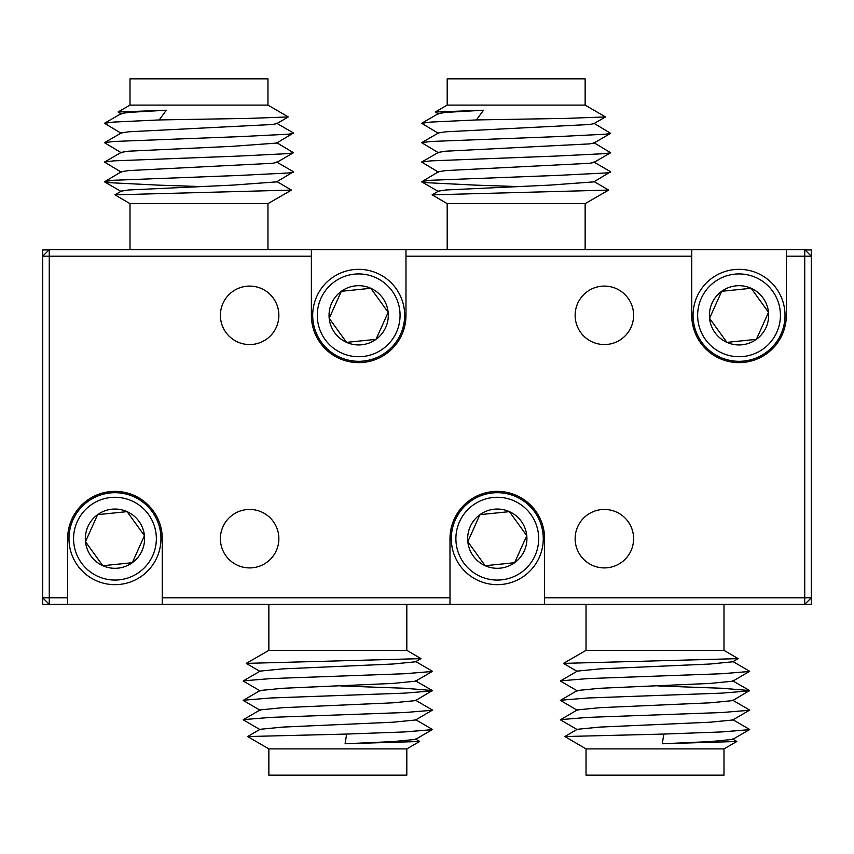 <?xml version="1.0" encoding="UTF-8"?>
<svg xmlns="http://www.w3.org/2000/svg" width="854" height="854" viewBox="0 0 854 854"><rect width="100%" height="100%" fill="white"/><g stroke="black" fill="none" stroke-linecap="round" stroke-linejoin="round"><path stroke-width="1.28" d="M447.186 105.106L447.186 78.835L585.139 78.835L585.139 105.106L447.186 105.106L435.252 112.002L438.497 113.977M585.139 105.106L605.475 116.945L566.021 118.396L476.415 119.934L483.471 110.241L435.252 112.002M585.139 249.635L585.139 203.647L447.186 203.647L432.103 194.829L608.624 190.09L593.829 181.432M483.471 110.241L445.905 112.386L438.497 113.539L421.662 123.275L438.497 133.384M605.475 116.945L593.829 123.681L589.559 124.503L445.905 131.783L438.497 132.936L421.662 142.671L438.497 152.781M593.829 123.232L610.663 133.341L593.829 143.077L589.559 143.899L445.905 151.179L438.497 152.332L421.662 162.068L438.497 172.177M593.829 142.639L610.663 152.738L593.829 162.473L589.559 163.295L445.905 170.576L438.497 171.729L421.662 181.838L426.925 182.703L475.39 185.126L513.211 186.407M593.829 162.036L610.663 171.771L593.829 181.87L549.709 185.126L445.905 189.972L438.497 191.125L432.103 194.829M476.415 119.934L430.736 122.079L421.662 123.275M610.663 133.341L605.401 134.206L556.947 136.629L430.736 141.476L421.662 142.671M610.663 152.738L605.401 153.603L556.947 156.026L430.736 160.872L421.662 162.068M610.663 172.134L605.401 172.999L556.947 175.422L430.736 180.269L421.662 181.464M130 105.106L130 78.835L267.964 78.835L267.964 105.106L130 105.106L118.065 112.002L121.311 113.977M267.964 105.106L288.289 116.945L248.845 118.396L159.228 119.934L166.284 110.241L118.065 112.002M267.964 249.635L267.964 203.647L130 203.647L114.916 194.829L291.449 190.09L276.643 181.432M166.284 110.241L128.719 112.386L121.321 113.539L104.487 123.275L121.311 133.384M288.289 116.945L276.653 123.681L272.383 124.503L128.719 131.783L121.321 132.936L104.487 142.671L121.311 152.781M276.643 123.232L293.477 132.978L276.653 143.077L232.523 146.322L128.719 151.179L121.321 152.332L104.487 162.068L121.311 172.177M276.643 142.639L293.477 152.738L276.653 162.473L272.383 163.295L128.719 170.576L121.321 171.729L104.487 181.838L109.75 182.703L158.203 185.126L196.025 186.407M276.643 162.036L293.477 171.771L276.653 181.87L232.523 185.126L128.719 189.972L121.321 191.125L114.916 194.829M159.228 119.934L113.561 122.079L104.487 123.275M293.477 133.341L288.214 134.206L239.76 136.629L113.561 141.476L104.487 142.671M293.477 152.738L288.214 153.603L239.76 156.026L113.561 160.872L104.487 162.068M293.477 172.134L288.214 172.999L239.76 175.422L113.561 180.269L104.487 181.464M723.989 748.894L723.989 775.165L586.036 775.165L586.036 748.894L723.989 748.894L736.831 741.475L732.7 738.998M586.036 748.894L564.804 736.543L663.846 734.066L662.277 743.759L736.831 741.475M586.036 604.365L586.036 650.353L723.989 650.353L738.176 658.637L563.459 663.387L577.336 671.5M662.277 743.759L710.069 741.614L732.7 739.393L749.673 729.497L732.7 719.602M564.804 736.543L577.336 729.295L599.967 727.074L710.069 722.217L732.7 719.997L749.673 710.101L732.7 700.205M577.336 729.69L560.363 719.794L577.336 709.898L599.967 707.678L710.069 702.821L732.7 700.6L749.534 690.534L721.95 688.271L657.975 685.943M577.336 710.293L560.363 700.397L577.336 690.502L599.967 688.271L710.069 683.424L732.7 681.204L749.673 671.297L732.7 661.402M577.336 690.897L560.363 681.001L577.336 671.105L599.967 668.874L710.069 664.028L732.7 661.797L738.176 658.637M663.846 734.066L721.95 731.921L749.534 729.658M560.502 719.634L588.086 717.371L721.95 712.524L749.534 710.261M560.502 700.237L588.086 697.974L721.95 693.128L749.534 690.865M560.502 680.841L588.086 678.578L721.95 673.731L749.534 671.468M406.814 748.894L406.814 775.165L268.861 775.165L268.861 748.894L406.814 748.894L419.656 741.475L415.524 738.998M268.861 748.894L247.617 736.543L346.66 734.066L345.091 743.759L419.656 741.475M268.861 604.365L268.861 650.353L406.814 650.353L420.99 658.637L246.272 663.387L260.15 671.5M345.091 743.759L392.893 741.614L415.524 739.393L432.487 729.497L415.524 719.602M247.617 736.543L260.15 729.295L282.781 727.074L392.893 722.217L415.524 719.997L432.487 710.101L415.524 700.205M260.15 729.69L243.176 719.794L260.15 709.898L282.781 707.678L392.893 702.821L415.524 700.6L432.348 690.534L404.764 688.271L340.789 685.943M260.15 710.293L243.176 700.397L260.15 690.502L282.781 688.271L392.893 683.424L415.524 681.204L432.487 671.297L415.524 661.402M260.15 690.897L243.176 681.001L260.15 671.105L282.781 668.874L392.893 664.028L415.524 661.797L420.99 658.637M346.66 734.066L404.764 731.921L432.348 729.658M243.315 719.634L270.899 717.371L404.764 712.524L432.348 710.261M243.315 700.237L270.899 697.974L404.764 693.128L432.348 690.865M243.315 680.841L270.899 678.578L404.764 673.731L432.348 671.468M249.635 344.557A29.228 29.228 0 0 0 278.863 315.318A29.228 29.228 0 0 0 249.635 286.09A29.228 29.228 0 0 0 220.396 315.318A29.228 29.228 0 0 0 249.635 344.557M249.635 567.91A29.228 29.228 0 0 0 278.863 538.682A29.228 29.228 0 0 0 249.635 509.443A29.228 29.228 0 0 0 220.396 538.682A29.228 29.228 0 0 0 249.635 567.91M604.365 344.557A29.228 29.228 0 0 0 633.604 315.318A29.228 29.228 0 0 0 604.365 286.09A29.228 29.228 0 0 0 575.137 315.318A29.228 29.228 0 0 0 604.365 344.557M604.365 567.91A29.228 29.228 0 0 0 633.604 538.682A29.228 29.228 0 0 0 604.365 509.443A29.228 29.228 0 0 0 575.137 538.682A29.228 29.228 0 0 0 604.365 567.91M497.295 491.381A47.301 47.301 0 0 0 449.994 538.682L449.994 604.365L544.585 604.365L544.585 538.682A47.301 47.301 0 0 0 497.295 491.381M114.959 491.381A47.301 47.301 0 0 0 67.658 538.682L67.658 604.365L162.26 604.365L162.26 538.682A47.301 47.301 0 0 0 114.959 491.381M49.265 249.635L42.7 256.2L49.265 256.2L49.265 249.635L311.379 249.635L311.379 256.2L49.265 256.2L49.265 597.8L42.7 597.8L42.7 249.934L48.966 249.934M405.981 249.635L691.74 249.635L691.74 256.2L405.981 256.2L405.981 249.635L311.379 249.635M544.585 597.8L804.724 597.8L804.724 256.2L786.331 256.2L786.331 249.635L691.74 249.635M786.331 249.635L804.724 249.635L811.3 256.2L811.3 597.8L804.724 604.365L544.585 604.365M449.994 604.365L162.26 604.365M67.658 604.365L42.7 604.365L42.7 597.8L49.265 604.365L49.265 597.8L67.658 597.8M691.74 256.2L691.74 315.318A47.301 47.301 0 0 0 739.041 362.619A47.301 47.301 0 0 0 786.331 315.318L786.331 256.2M311.379 256.2L311.379 315.318A47.301 47.301 0 0 0 358.68 362.619A47.301 47.301 0 0 0 405.981 315.318L405.981 256.2M162.26 597.8L449.994 597.8M811.3 597.8L804.724 597.8L804.724 604.365L811.3 604.365L811.3 249.934L805.034 249.934M804.724 249.635L804.724 256.2L811.3 256.2M705.479 339.55A41.387 41.387 0 0 0 763.262 348.88A41.387 41.387 0 0 0 772.592 291.097A41.387 41.387 0 0 0 714.809 281.767A41.387 41.387 0 0 0 705.479 339.55M776.318 288.406A45.988 45.988 0 0 1 765.953 352.606A45.988 45.988 0 0 1 701.753 342.24A45.988 45.988 0 0 1 712.119 278.041A45.988 45.988 0 0 1 776.318 288.406M715.011 332.665A29.634 29.634 0 0 0 768.515 312.318A29.634 29.634 0 0 0 721.694 291.299A29.634 29.634 0 0 0 715.011 332.665M718.235 330.338L726.903 342.358L756.377 339.348L768.515 312.318L751.168 288.289L721.694 291.299L709.557 318.328L718.235 330.338M750.111 288.396L721.694 291.299L709.557 318.328L726.903 342.358L756.377 339.348L768.515 312.318L751.168 288.289M325.118 339.55A41.387 41.387 0 0 0 382.902 348.88A41.387 41.387 0 0 0 392.232 291.097A41.387 41.387 0 0 0 334.458 281.767A41.387 41.387 0 0 0 325.118 339.55M395.968 288.406A45.988 45.988 0 0 1 385.592 352.606A45.988 45.988 0 0 1 321.392 342.24A45.988 45.988 0 0 1 331.768 278.041A45.988 45.988 0 0 1 395.968 288.406M334.651 332.665A29.634 29.634 0 0 0 388.154 312.318A29.634 29.634 0 0 0 341.333 291.299A29.634 29.634 0 0 0 334.651 332.665M337.874 330.338L346.543 342.358L376.027 339.348L388.154 312.318L370.817 288.289L341.333 291.299L329.206 318.328L337.874 330.338M369.761 288.396L341.333 291.299L329.206 318.328L346.543 342.358L376.027 339.348L388.154 312.318M463.733 562.903A41.387 41.387 0 0 0 521.516 572.233A41.387 41.387 0 0 0 530.846 514.45A41.387 41.387 0 0 0 473.063 505.12A41.387 41.387 0 0 0 463.733 562.903M534.572 511.759A45.988 45.988 0 0 1 524.207 575.959A45.988 45.988 0 0 1 460.007 565.594A45.988 45.988 0 0 1 470.373 501.394A45.988 45.988 0 0 1 534.572 511.759M473.265 556.018A29.634 29.634 0 0 0 526.769 535.671A29.634 29.634 0 0 0 479.948 514.652A29.634 29.634 0 0 0 473.265 556.018M476.479 553.702L485.157 565.711L514.631 562.701L526.769 535.671L509.422 511.642L479.948 514.652L467.811 541.682L476.479 553.702M509.422 511.642L479.948 514.652L467.811 541.682L485.157 565.711L514.631 562.701L526.769 535.671M81.408 562.903A41.387 41.387 0 0 0 139.181 572.233A41.387 41.387 0 0 0 148.521 514.45A41.387 41.387 0 0 0 90.737 505.12A41.387 41.387 0 0 0 81.408 562.903M152.247 511.759A45.988 45.988 0 0 1 141.881 575.959A45.988 45.988 0 0 1 77.671 565.594A45.988 45.988 0 0 1 88.047 501.394A45.988 45.988 0 0 1 152.247 511.759M90.94 556.018A29.634 29.634 0 0 0 144.443 535.671A29.634 29.634 0 0 0 97.623 514.652A29.634 29.634 0 0 0 90.94 556.018M94.153 553.702L102.822 565.711L132.306 562.701L144.443 535.671L127.097 511.642L97.623 514.652L85.485 541.682L94.153 553.702M126.04 511.749L97.623 514.652L85.485 541.682L102.822 565.711L132.306 562.701L144.443 535.671L127.097 511.642M447.186 249.635L447.186 203.647M421.662 181.838L438.497 191.574M585.139 203.647L608.624 190.09M130 249.635L130 203.647M104.487 181.838L121.311 191.574M267.964 203.647L291.449 190.09M723.989 604.365L723.989 650.353M749.534 690.534L732.7 680.809M586.036 650.353L563.459 663.387M406.814 604.365L406.814 650.353M432.348 690.534L415.524 680.809M268.861 650.353L246.272 663.387"/></g></svg>
